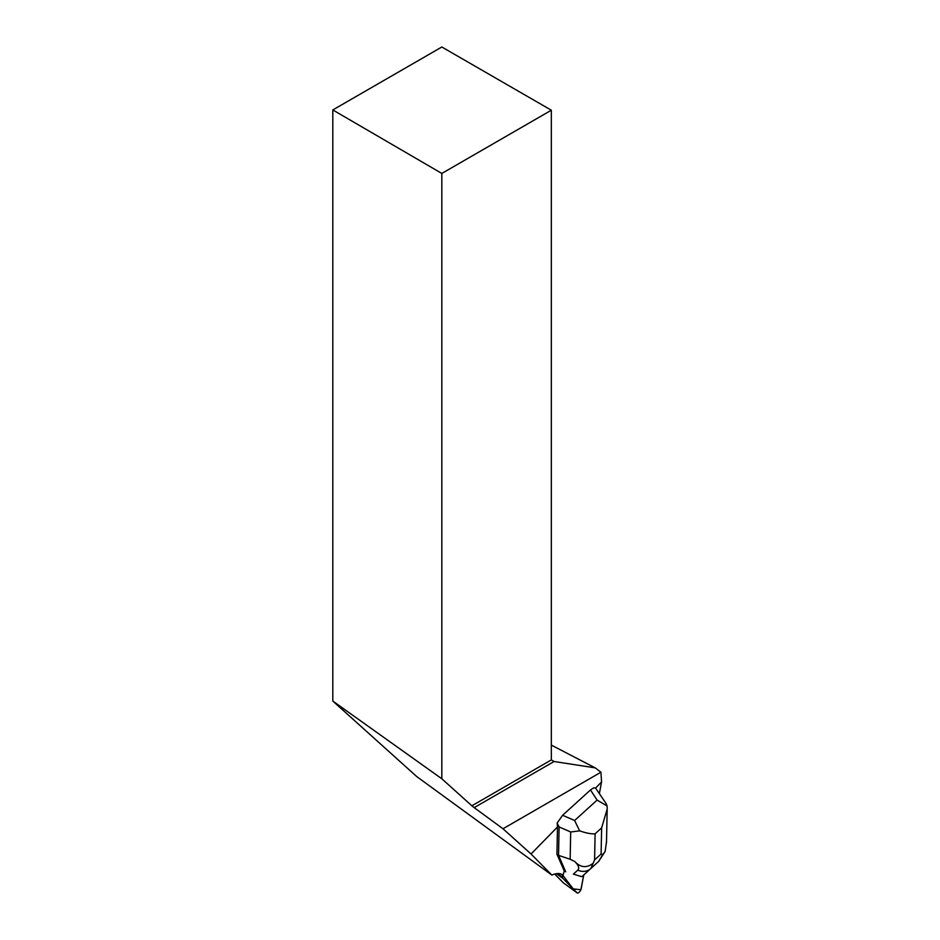 <?xml version="1.0" encoding="UTF-8"?>
<svg xmlns="http://www.w3.org/2000/svg" width="940" height="940" viewBox="0 0 940 940"><rect width="100%" height="100%" fill="white"/><g stroke="black" fill="none" stroke-linecap="round" stroke-linejoin="round"><path stroke-width="1.41" d="M563.518 882.954A3.09 1.175 -53.9 0 1 563.46 882.918A3.09 1.175 -53.9 0 1 563.401 882.872L554.706 874.059M562.942 875.469L562.59 877.337A3.09 1.175 126.1 0 0 562.731 878.266L577.242 892.953A3.09 1.175 126.1 0 0 577.289 893A3.09 1.175 126.1 0 0 579.404 891.978A3.09 1.175 126.1 0 0 581.12 888.993L583.752 874.976L580.885 889.757L573.2 888.864L562.942 875.469M599.426 793.301L601.553 781.962L600.942 772.222L503.006 828.763L531.053 854.002L557.49 826.977L556.938 854.202L564.118 870.675L565.716 871.838L558.536 855.365L556.938 854.202M531.053 854.002L551.874 875.081A39.633 15.052 -53.9 0 1 562.249 874.752A39.633 15.052 -53.9 0 1 562.954 875.363L564.306 870.816M605.125 851.487L598.71 861.357L590.861 868.478A12.431 11.715 -132.4 0 1 577.783 870.123C579.604 868.29 578.605 865.423 574.787 861.522L570.145 859.254L570.697 831.982L559.112 826.918L557.138 823.041L562.614 815.274L574.61 820.514L579.651 830.854C586.29 833.145 591.448 834.133 595.114 833.803L594.585 859.912L590.861 868.478L583 875.645L598.698 861.357L602.775 854.472L601.095 854.002L601.635 827.882L607.193 808.988L607.087 805.933L597.1 800.093L590.485 789.964L593.81 787.767L595.572 788.073L601.553 781.962M595.572 788.073L606.077 803.489M557.138 823.041L557.49 826.977M600.942 772.222L595.243 767.874L551.334 745.103M561.015 874.071L563.377 875.786M551.874 875.081L416.679 776.522L332.807 701.052L441.835 778.778L471.868 805.803L551.334 759.92L551.334 110.215L441.835 173.442L441.835 778.778M441.835 173.442L332.807 109.945L332.807 701.052M332.807 109.945L441.835 47L551.334 110.215M595.243 767.874L554.083 761.506L474.183 807.636L471.868 805.803M554.083 761.506L551.334 759.92M474.183 807.636L503.006 828.763M559.112 826.918L558.536 855.365L570.145 859.254M607.087 805.933L606.112 803.536M573.388 874.13L581.696 876.668L573.388 874.13L577.783 870.123M590.485 789.964L562.614 815.274M570.697 831.982L579.651 830.854M583 875.645L581.696 876.668M602.775 854.472L605.149 851.499L606.511 841.547M574.787 861.522C580.297 867.432 586.219 868.184 592.529 863.766M557.432 873.577L562.59 877.337M563.401 882.872L577.242 892.953M562.731 878.266L556.445 873.683M561.45 874.27L562.954 875.363M594.585 859.912L601.095 854.002M601.635 827.882L595.114 833.803M574.61 820.514L597.1 800.093M563.46 882.918L577.289 893M606.488 842.922L607.158 810.01"/></g></svg>
